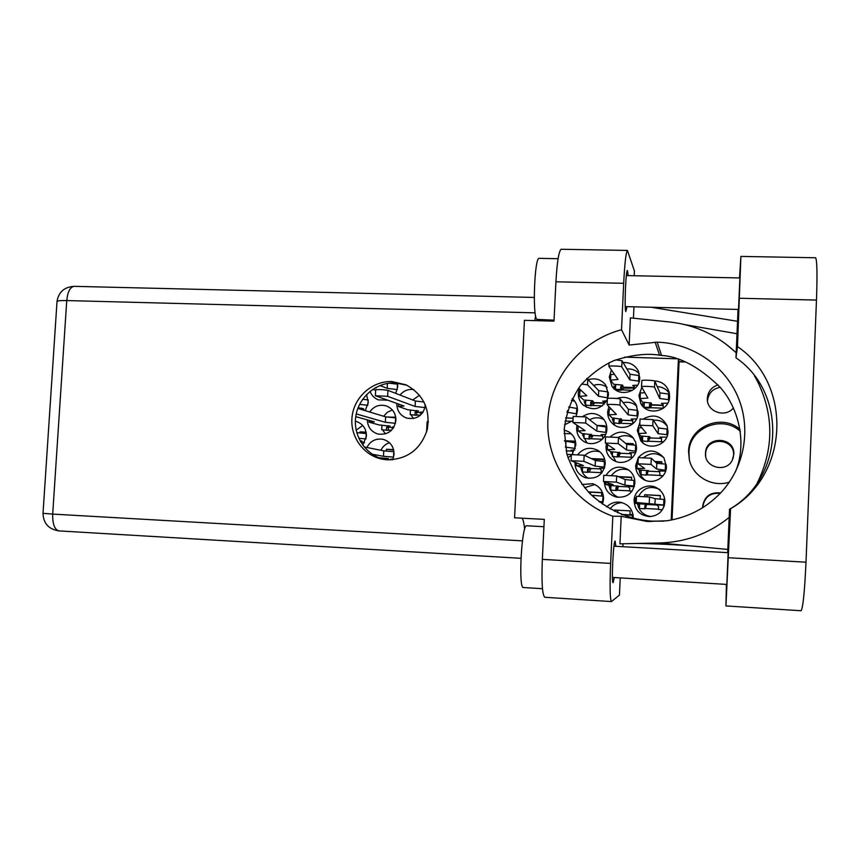 <?xml version="1.0" encoding="UTF-8"?>
<svg xmlns="http://www.w3.org/2000/svg" width="860" height="860" viewBox="0 0 860 860"><rect width="100%" height="100%" fill="white"/><g stroke="black" fill="none" stroke-linecap="round" stroke-linejoin="round"><path stroke-width="1.29" d="M740.062 429.452C721.572 412.736 688.559 426.99 688.559 451.435L689.344 459.691C692.891 476.623 712.564 487.749 729.345 482.137M740.374 431.451C722.4 414.154 688.946 428 688.978 452.478L689.344 459.691M720.207 493.404C710.317 492.597 704.544 496.983 702.889 506.572L702.878 507.572M702.631 507.722L702.631 506.346C704.383 496.392 710.392 491.931 720.637 492.941M705.684 456.187L705.608 454.037C705.673 436.428 734.977 437.632 733.58 455.273L733.086 458.358M705.49 453.198L705.49 453.241C704.168 467.507 726.216 473.312 732.279 460.207L733.827 454.456C735.246 436.59 705.555 435.364 705.49 453.198L705.608 454.069M707.49 400.943L707.5 400.76C708.393 393.289 712.617 388.806 720.142 387.301M733.419 407.898C725.238 418.54 706.157 411.424 707.339 398.244L707.339 398.18C708.006 391.536 711.553 387.108 717.992 384.882M639.603 504.594L637.69 504.498C639.388 511.399 643.785 515.419 650.859 516.548M634.1 500.531C634.701 510.227 639.883 515.581 649.644 516.602C658.577 515.763 663.651 510.926 664.866 502.1C664.92 496.252 662.501 491.694 657.62 488.405C648.236 482.051 634.175 489.329 634.1 500.531M633.283 518.268L633.293 518.118C632.981 509.668 628.725 504.401 620.511 502.294C615.126 501.541 610.536 503.089 606.751 506.938M602.43 504.089L603.58 498.983C603.43 491.425 599.818 486.33 592.723 483.707L581.941 484.513M641.151 470.947L639.227 470.861C640.023 474.817 642.076 477.966 645.387 480.31M638.281 457.681L635.712 465.443C635.647 471.226 638.034 475.752 642.871 479.031C652.202 485.406 666.382 478.117 666.446 466.862L663.963 457.853C655.481 448.845 646.946 448.759 638.335 457.595M582.532 468.206L580.973 468.13C581.897 472.677 584.391 476.096 588.455 478.364M574.996 462.271L574.975 462.637C575.061 469.947 578.511 474.967 585.316 477.698C596.399 479.622 603.032 475.064 605.214 464.034C605.279 458.294 602.935 453.8 598.195 450.565C590.283 446.544 583.456 447.909 577.716 454.66M642.678 437.385L640.764 437.299L643.216 443.083M639.883 422.679L637.314 430.43L640.7 440.632C648.698 451.478 668.059 445.2 668.026 431.698L667.016 425.56C661.426 415.81 653.621 413.563 643.613 418.82M584.123 434.902L582.564 434.837L587.004 442.889M577.006 425.227L576.641 427.914C576.566 433.612 578.877 438.073 583.596 441.287C592.755 447.598 606.762 440.331 606.848 429.161C606.977 424.743 605.494 420.948 602.409 417.799C596.227 412.585 589.691 412.133 582.8 416.444M644.215 403.888L642.302 403.813L643.097 406.565M641.829 387.269L638.915 395.503L640.732 403.351C647.15 416.659 669.65 411.488 669.596 396.632L669.101 392.085C666.779 385.162 661.931 381.442 654.557 380.915M585.703 401.674L584.155 401.609L586.531 407.296M579.264 388.634L578.296 393.267C578.178 397.815 579.737 401.674 582.994 404.845C592.862 411.381 600.968 409.607 607.332 399.491M607.751 398.384L608.482 394.385L605.612 384.861C601.118 379.454 595.453 377.701 588.627 379.615M610.944 486.319L609.202 486.233C610.385 491.64 613.556 495.36 618.727 497.413M604.386 481.804C604.73 489.695 608.719 494.779 616.33 497.069C626.865 498.048 633.057 493.35 634.906 482.976C634.959 477.192 632.584 472.667 627.789 469.409C618.781 465.088 611.524 467.066 606.031 475.333M612.503 452.844L610.772 452.768L615.975 461.487M606.429 443.814L606.031 446.587C605.967 452.328 608.321 456.821 613.083 460.068C622.328 466.421 636.432 459.132 636.518 447.92L635.669 442.233L632.756 437.267C625.413 430.634 617.91 430.473 610.278 436.783M567.955 457.8L571.32 455.295M572.05 454.521L575.802 445.265C575.878 439.557 573.566 435.096 568.868 431.892L564.182 429.957M614.062 419.443L612.331 419.379L614.857 425.259M608.869 406.543L607.676 411.757C607.547 416.046 608.945 419.744 611.868 422.883C620.318 432.451 638.109 425.764 638.12 412.95L636.034 404.619C631.218 397.858 624.854 395.815 616.921 398.502M564.558 424.829L572.996 420.604M576.114 416.143L577.468 410.585C577.587 405.931 575.974 402.018 572.609 398.846L572.255 398.535M410.37 411.273L410.274 413.026M410.962 414.832L413.477 418.54M396.825 403.458L396.815 403.512C396.858 410.607 400.094 415.444 406.533 418.046C416.713 419.895 423.045 415.649 425.528 405.329M365.253 410.65L368.284 402.394L366.543 394.557M362.759 445.136L366.425 436.095C366.338 428.667 362.898 423.754 356.094 421.368L355.373 421.185M385.42 399.384L386.151 400.394M370.047 391.354C371.617 395.482 374.433 398.331 378.497 399.9L387.355 400.083M395.707 393.385L397.739 386.624L397.492 383.044M381.883 426.334L381.818 427.635M382.668 429.968L385.42 433.892M367.327 419.884C367.704 427.13 371.251 431.86 377.991 434.053C388.021 435.171 393.988 430.623 395.901 420.422C395.869 413.413 392.719 408.597 386.43 405.963C379.55 404.071 373.96 406.081 369.671 412.004M392.73 459.745L394.063 454.295C393.934 446.619 390.311 441.631 383.205 439.352C375.938 438.148 370.488 440.847 366.865 447.469M615.62 386.129L613.889 386.065L614.921 389.365M611.406 370.015L609.299 377.024L611.944 386.194C619.275 397.954 639.743 392.02 639.722 378.067L638.475 371.38C635.293 365.167 630.165 362.221 623.113 362.554M590.412 494.091L590.497 492.189M617.759 512.807L617.878 510.238M646.924 496.768L647 495.016M644.957 508.475L658.48 509.174M660.319 495.683L644.678 494.726L644.591 496.639M660.168 499.015L660.329 495.51L644.678 494.726M630.122 510.872L614.588 510.044L614.534 511.281M633.046 514.613L629.961 514.452L630.122 510.862L614.588 510.044M601.688 492.748L588.433 492.092M601.527 496.091L601.688 492.576L588.261 491.909M646.494 474.795L660.007 475.44M661.824 462.282L655.341 461.992M661.759 463.776L661.845 461.788L654.793 461.476M588.122 472.033L601.086 472.645M603.247 459.616L592.443 459.122M603.172 461.207L603.268 459.132L591.314 458.584M648.021 441.191L661.576 441.771M663.339 428.624L658.33 427.947M589.702 438.697L602.344 439.234M604.806 426.399L604.838 425.754L596.937 425.431M649.547 407.672L663.178 408.188M591.282 405.436L602.344 405.856M616.416 490.178L629.66 490.834M631.659 477.569L619.06 476.967M631.541 480.009L631.67 477.236L618.168 476.59M617.975 456.671L631.208 457.262M633.186 444.34L626.424 444.05M633.154 444.986L633.218 443.695L625.607 443.362M566.944 454.37L571.405 454.564M575.082 441.825L565.321 441.395M575.05 442.599L575.114 441.18L564.472 440.718M619.522 423.238L632.82 423.776M565.063 421.024L572.222 421.314M416.638 414.993L420.475 415.154M368.209 399.889L367.639 399.857M366.242 432.773L359.964 431.87L359.899 432.956M366.113 432.139L359.964 431.87M388.269 430.065L391.558 430.204M395.729 417.175L388.129 417.111M389.365 417.24L388.139 416.863M393.697 450.07L386.377 449.264L386.28 451.059M393.579 449.597L386.377 449.264M621.081 389.881L632.508 390.289M664.737 499.337L664.06 499.305M660.018 489.609C650.73 485.341 643.581 487.588 638.55 496.349M622.264 502.702C617.147 502.745 613.062 504.809 610.03 508.883M603.161 501.842L602.527 501.756L603.096 496.231M594.894 484.535L584.51 487.717M663.845 457.681C657.104 452.435 650.364 452.414 643.645 457.627M599.947 451.855C594.196 450.178 589.164 451.403 584.832 455.51M667.22 426.141C663.716 421.69 659.125 419.712 653.439 420.217M603.967 419.594C599.162 417.132 594.378 417.186 589.605 419.734M669.435 393.611C666.575 389.225 662.512 386.892 657.233 386.602M607.063 387.29C603 384.495 598.592 383.829 593.841 385.312M628.778 470.087C621.716 467.947 615.943 469.775 611.449 475.558M633.573 438.277C628.638 435.128 623.521 434.827 618.254 437.385M571.266 433.773L564.117 433.548M636.873 406.253C632.928 402.727 628.359 401.545 623.167 402.695M574.792 401.319L571.416 400.265M419.54 395.213L412.725 399.975M362.726 425.463L356.169 430.183M392.386 410.016L387.387 412.23L383.581 416.24M389.462 442.728C385.581 444.018 382.721 446.534 380.905 450.285M639.292 373.777C635.959 370.208 631.831 368.607 626.918 368.972M428.355 421.174L427.119 421.83L426.571 432.021M413.81 389.591C408.274 388.86 403.662 390.676 399.997 395.041M678.389 359.373L671.219 520.053M624.521 357.126L676.54 358.781M678.551 359.426L679.088 361.802L685.377 362.006M679.088 361.802L672.047 519.891M428.323 422.228L427.119 421.83M622.457 389.214L621.189 387.462M390.741 459.863L387.011 459.208M393.267 428.14L388.709 426.882M364.522 442.642L360.598 441.814M365.328 410.553L362.286 409.629M421.475 413.445L417.035 411.865M620.995 421.873L619.684 420.54M619.533 454.564L618.222 453.704M618.082 487.298L617.19 487.018M593.207 404.308L591.465 402.695M650.461 406.898L649.644 405.501M591.712 436.891L589.96 435.74M649.031 439.632L648.161 438.611M590.229 469.517L588.487 468.85M647.601 472.398L646.741 471.828M646.183 505.175L645.484 505.056M667.768 403.168L661.426 403.351L663.071 404.544L663.232 408.306M663.125 404.738L661.426 403.351M668.833 400.76L668.392 399.653L659.728 398.481L654.514 387.215C654.503 386.495 641.173 386 641.528 386.731L647.87 398.04L640.141 398.61L642.409 402.211L651.192 402.964L651.547 403.609L649.655 405.329L649.537 408.005L649.171 407.393L644.065 407.188L644.452 407.812L649.537 408.005M663.167 405.2L651.074 404.738L651.461 405.662L650.267 407.694M644.86 392.687L640.388 393.031L640.141 398.61M669.596 396.621L668.65 394.063L659.986 392.859L654.793 381.066C654.783 380.303 641.463 379.808 641.807 380.582L641.538 386.699M663.716 407.952L663.049 407.919M644.29 402.286L644.065 407.188M649.655 405.329L649.171 407.393M649.289 404.694L651.192 402.964M643.914 403.738L643.979 402.276M651.461 405.662L651.762 405.06L663.157 405.49M668.392 399.653L668.65 394.063M659.728 398.481L659.986 392.859M727.667 552.668L729.527 509.249C784.288 478.117 787.62 392.859 735.977 357.825L738.041 309.428M739.514 277.952L740.901 256.409L737.482 346.591L735.977 357.825M542.477 588.713L523.342 587.509C518.171 588.692 521.654 524.149 526.664 525.772L526.761 525.772M554.044 320.156L536.887 319.415C532.318 316.308 534.49 257.108 539.134 258.344L539.274 258.344M628.187 275.608L627.434 270.459C625.811 269.675 624.231 309.245 625.79 311.524L627.069 306.644M615.824 546.293L615.115 541.09C613.352 540.349 611.266 583.532 613.105 582.65L614.298 577.533M392.02 381.56C372.488 380.743 354.32 396.75 352.084 416.584C349.633 436.396 363.629 455.929 382.915 459.294L387.763 459.842C407.737 459.186 420.906 449.092 427.248 429.548C430.505 409.274 423.378 394.353 405.888 384.785L392.02 381.56M384.764 459.584C366.07 455.553 352.976 436.149 355.728 416.842C358.265 397.503 376.099 382.098 395.191 382.883L406.834 385.226M626.359 275.576L739.901 277.952L738.504 309.45L625.241 306.601M613.954 546.186L728.162 552.69L726.829 584.424L612.428 577.425M611.449 601.57L544.778 597.27C542.284 594.98 541.477 582.349 542.337 559.365L610.632 563.418C609.708 586.606 609.976 599.323 611.449 601.57L619.437 595.099L620.232 577.899M634.218 275.738L634.433 271.018L627.424 250.432C625.983 252.184 624.736 263.128 623.683 283.295L555.925 281.8L553.99 321.135L524.439 320.329L514.57 517.784L544.294 519.386L542.337 559.365M555.925 281.8C557.087 261.827 558.839 250.98 561.171 249.26L561.343 249.271M623.683 283.295L621.522 329.724L629.133 345.043L657.191 342.162C691.483 343.172 723.97 364.748 737.697 396.32C751.393 427.882 744.857 466.561 721.411 492.103C706.49 507.97 688.258 517.537 666.736 520.794L646.957 521.439L621.199 516.29L619.931 543.842L659.932 542.972C685.796 542.165 708.876 533.651 729.172 517.43M736.192 352.804C717.466 335.174 695.353 324.908 669.865 322.005L630.391 317.877L629.133 345.043M633.96 306.827L633.433 318.189M623.016 543.767L622.876 546.691M737.536 321.296L651.213 307.256M621.199 516.29L612.825 516.226L610.632 563.418M679.045 361.608L684.883 361.791M621.522 329.724C580.564 340.506 549.884 378.314 547.895 419.873C545.788 461.422 572.76 501.993 612.825 516.226M522.052 518.193C523.192 519.558 524.052 523.278 524.621 529.341M535.662 316.071L534.737 320.608M735.311 472.075C747.34 443.954 738.966 408.113 719.96 387.086C699.363 367.069 679.894 356.524 661.555 355.449L659.555 355.18C646.666 353.094 631.423 354.922 613.814 360.652C601.989 365.984 590.981 374.143 580.79 385.151C571.846 397.997 566.321 412.736 564.203 429.377L566.869 454.069C572.362 469.807 580.285 483.212 590.637 494.317C612.341 513.968 635.271 520.171 652.041 521.106L663.694 521.171M757.391 482.761C773.903 448.823 773.925 414.993 757.466 381.26L754.467 375.874M727.807 549.443L659.932 542.972M685.162 324.682L736.999 333.734M815.474 257.763L815.581 257.763C817.075 260.043 817.376 274.147 816.473 300.075L806.003 562.203C804.627 591.949 802.971 608.128 801.047 610.74L801.004 610.74M729.527 509.249L730.581 508.701L725.937 605.934L726.42 584.391M730.581 508.701C789.254 475.354 792.802 383.99 737.482 346.591M637.572 385.151L632.702 385.463L634.228 386.409L634.347 388.946M634.347 386.699L632.702 385.463M639.034 381.915L638.593 381.12L629.778 379.84L621.758 366.876C621.576 366.048 608.558 365.575 608.891 366.392L618.017 379.432L610.568 380.142L613.728 384.302L622.543 385.097L623.059 385.839L621.189 387.548L621.06 390.214L620.533 389.505L615.47 389.311L616.029 390.031L621.06 390.214M634.411 387.559L622.898 387.14L623.511 388.204L622.231 389.924M614.373 374.24L610.837 374.605L610.568 380.142M639.732 377.217L638.84 375.562L630.036 374.24L622.038 360.748L615.835 359.867M615.706 384.366L615.47 389.311M621.189 387.548L620.662 386.817L620.533 389.505M620.662 386.817L622.543 385.097M615.599 386.043L615.674 384.366M623.511 388.204L634.39 388.064M638.593 381.12L638.84 375.562M629.778 379.84L630.036 374.24M393.644 457.112L383.485 456.305L372.24 454.241M378.83 457.735L388.408 458.573L386.71 459.777M392.816 459.562L392.235 459.788M392.827 459.519L390.623 459.111L392.956 459.219M393.988 451.715L383.786 450.855L364.156 446.931M384.882 459.595L386.624 458.262M393.525 457.09L393.815 451.672M383.485 456.305L383.786 450.855M395.46 423.313L385.344 422.292L356.233 413.918M355.76 416.648L374.315 421.83L369.058 422.185L379.238 424.98L390.171 426.141L388.387 427.796L388.247 430.387L381.7 429.721L388.247 430.387M393.74 427.409L392.364 427.012L393.944 427.076M395.837 417.938L385.635 416.863L357.846 408.403M381.958 425.098L381.7 429.721M388.387 427.796L386.613 427.312L386.462 429.925M386.613 427.312L388.397 425.646M369.058 422.185L369.155 420.389M395.353 423.281L395.654 417.885M385.344 422.292L385.635 416.863M397.266 389.591L387.193 388.365L379.98 385.538M375.465 387.688L376.175 387.957L374.691 388.129M372.832 389.3L375.648 390.354M397.675 384.248L389.193 383.151M397.191 389.558L397.481 384.173M387.193 388.365L387.462 383.41M365.994 438.933L358.792 438.288M360.05 440.718L361.963 441.137L360.577 441.782M366.349 433.558L356.771 432.666M365.952 438.923L366.242 433.537M368.22 399.954L367.8 405.286L359.577 404.394M360.297 409.145L361.845 408.274L358.061 407.823M368.101 399.911L362.619 399.298M361.845 408.274L363.748 408.865L362.21 409.725M425.119 407.608L415.1 406.457L387.613 396.32L375.358 395.729L403.985 406.017L398.47 406.5L407.812 409.769L418.551 411.058L416.756 412.725L416.616 415.315L410.188 414.574L416.616 415.315M422.561 412.908L420.131 415.133M422.593 412.875L420.465 412.08L423.077 412.187M423.991 401.986L415.391 401.007L387.946 390.365C383.098 389.591 379.013 389.397 375.68 389.784L375.358 395.729M410.446 409.876L410.188 414.574M416.756 412.725L415.133 412.155L414.993 414.767M415.133 412.155L416.928 410.478M398.47 406.5L398.599 404.092M424.969 407.543L425.13 404.394M415.1 406.457L415.391 401.007M576.942 413.875L566.976 412.198M565.611 417.906L573.115 418.207M577.425 408.543L568.632 407.027M576.49 413.542L576.759 408.005M567.353 412.467L567.449 410.607M636.593 418.906L631.154 419.046L632.541 419.777L632.863 423.733M632.659 419.981L631.154 419.046M637.496 416.595L636.991 415.928L628.155 414.864L619.974 405.189C619.78 404.587 606.751 404.05 607.085 404.662L616.394 414.402L608.945 414.821L612.159 417.928L621.511 419.185L619.641 420.895L619.512 423.571L613.911 422.84L619.512 423.571M614.051 419.239L614.104 418.003M632.863 420.615L621.361 420.153L621.995 420.948L620.576 423.281M611.353 409.134L609.202 409.274L608.945 414.821M638.12 411.553L637.249 410.36L628.423 409.252L620.264 399.051C620.071 398.416 607.042 397.89 607.375 398.535L607.085 404.662M614.137 418.003L613.911 422.84M619.641 420.895L619.103 420.357L618.974 423.045M619.103 420.357L620.984 418.637M621.995 420.948L622.468 420.26L632.874 420.68M636.991 415.928L637.249 410.36M628.155 414.864L628.423 409.252M574.781 450.049L571.201 450.113L572.9 451.973L572.824 453.575M572.255 450.511L571.201 450.113M575.318 448.393L565.332 447.125M566.073 450.833L572.738 451.135M575.738 442.943L564.493 440.976M574.824 448.146L575.093 442.61M565.676 447.286L565.945 441.707M635.486 452.747L629.595 452.704L631.326 454.585L631.208 457.284L632.358 457.649M630.842 453.274L629.595 452.704M635.97 451.306L626.532 449.973L618.189 443.62L605.289 443.029L614.75 449.447L607.311 449.587L610.578 451.64L619.963 452.618L618.082 454.327L617.953 457.004L612.341 456.434L617.953 457.004M612.492 452.51L612.341 456.434M631.154 453.736L619.823 453.231L620.468 453.757L619.866 453.725L618.942 456.714M636.475 445.996L635.647 445.233L626.8 444.351L618.469 437.46L605.591 436.912M632.637 457.348L631.208 457.284M618.082 454.327L617.534 453.972L617.416 456.66M617.534 453.972L619.426 452.252M607.311 449.587L607.547 444.577M635.389 450.823L635.647 445.233M626.532 449.973L626.8 444.351M634.271 486.652L628.037 486.448L629.767 488.34L629.649 491.049L631.949 491.286M628.8 486.652L628.037 486.448M634.443 486.05L624.908 485.169L616.394 482.137L603.473 481.503L613.115 484.588L605.676 484.427L608.998 485.416L618.404 486.126L616.523 487.824L616.394 490.512L610.761 490.114L616.394 490.512M629.187 486.921L618.286 486.394L618.942 486.642L618.34 486.61L617.319 490.221M634.82 480.557L625.166 479.525L616.684 475.967L603.763 475.344L603.473 481.503M632.036 491.167L629.649 491.049M610.976 485.513L610.761 490.114M616.523 487.824L615.964 487.663L615.846 490.361M615.964 487.663L617.856 485.954M605.676 484.427L605.784 482.245M633.777 485.803L634.035 480.192M624.908 485.169L625.166 479.525M606.676 400.867L604.354 400.975L606.45 401.265M604.15 402.039L602.656 401.136L603.946 401.749L604.311 404.114M607.891 397.9L598.463 396.213L587.52 384.829L581.672 384.065M578.619 388.021L586.789 395.772L579.629 396.352L583.714 400.007L592.583 400.76L593.26 401.405L591.39 403.103L591.271 405.769L585.553 404.952L591.271 405.769M606.44 401.276L602.656 401.136M604.365 402.964L593.4 402.544L594.26 403.48L592.744 405.49M581.435 390.698L579.887 390.827L579.629 396.352M608.471 392.751L607.697 391.837L598.721 390.633L586.81 378.411M585.778 400.083L585.553 404.952M591.39 403.103L590.702 402.469L590.573 405.146M590.702 402.469L592.583 400.76M594.26 403.48L594.851 402.888L604.354 403.254M607.429 397.385L607.697 391.837M598.463 396.213L598.721 390.633M605.591 434.526L601.075 434.633L602.785 436.493L602.677 438.901M602.344 435.235L601.075 434.633M606.321 432.494L596.808 431.129L585.692 423.034L572.9 422.475L585.122 430.645L577.974 430.935L582.112 433.537L591.68 434.665L589.809 436.364L589.691 439.03L583.951 438.374L589.691 439.03M602.72 435.923L591.841 435.461L592.712 436.127L591.057 438.75M606.816 427.162L597.076 425.539L585.993 416.917L573.233 416.401M584.176 433.623L583.951 438.374M589.809 436.364L589.111 435.912L588.982 438.589M589.111 435.912L590.992 434.203M577.974 430.935L578.199 426.022M605.805 432.096L606.063 426.538M596.808 431.129L597.076 425.539M666.758 437.106L659.899 437.116L661.437 438.073L661.523 441.696L663.135 442.18M661.48 438.148L659.899 437.116M667.349 435.547L666.822 434.655L658.136 433.698L652.761 425.764L639.765 425.216L646.268 433.193L638.539 433.462L640.861 436.02L649.655 436.676L650.02 437.127L648.128 438.847L648.01 441.535L642.517 440.89L648.01 441.535M661.576 438.417L649.569 437.912L649.966 438.557L649.364 438.535L648.676 441.223M641.829 427.753L638.797 427.882L638.539 433.462M668.037 430.828L667.08 429.043L658.394 428.054L653.041 419.594L640.044 419.046L639.775 425.195L640.044 419.046M663.544 441.782L661.523 441.696M642.742 436.095L642.517 440.89M648.128 438.847L647.634 441.105M647.752 438.406L649.655 436.676M642.388 437.095L642.431 436.084M666.822 434.655L667.08 429.043M658.136 433.698L658.394 428.054M604.397 468.27L599.495 468.206L601.204 470.076L601.086 472.763L601.721 473.011M600.42 468.506L599.495 468.206M604.741 467.141L595.152 466.142L583.875 461.336L571.062 460.723L583.456 465.593L576.308 465.593L580.5 467.152L590.1 468.001L588.229 469.7L588.1 472.366L582.36 471.882L588.1 472.366M600.882 468.947L590.272 468.453L591.164 468.85L590.562 468.818L589.38 472.097M605.139 461.669L595.421 460.53L584.166 455.198L571.395 454.617M601.892 472.806L601.086 472.763M582.575 467.249L582.36 471.882M588.229 469.7L587.52 469.431L587.391 472.118M587.52 469.431L589.401 467.733M576.308 465.593L576.437 462.841M604.171 466.883L604.429 461.315M595.152 466.142L595.421 460.53M665.629 471.129L658.373 470.947M659.62 471.506L659.996 475.558L662.92 475.913M665.887 470.334L656.545 468.99L651.009 464.411L637.991 463.809L644.656 468.442L636.938 468.41L639.313 469.893L648.494 470.732L646.602 472.441L646.483 475.128L640.979 474.656L646.483 475.128M659.781 471.71L648.064 471.162L647.096 474.827M638.045 462.809L637.196 462.809L636.938 468.41M666.425 465.11L665.5 464.11L656.803 463.336L651.289 458.219L638.281 457.627L638.002 463.787L638.281 457.627M665.35 471.108L665.317 471.968M663.092 475.698L659.996 475.558M641.195 469.979L640.979 474.656M646.602 472.441L646.096 474.892M646.215 472.194L648.117 470.474M640.851 470.538L640.883 469.969M665.253 469.732L665.5 464.11M656.545 468.99L656.803 463.336M603.107 502.079L599.463 501.928M602.527 501.756L598.968 501.552M602.795 496.177L591.572 495.22M593.679 497.166L593.755 495.607M629.015 514.861L621.651 514.463M633.154 515.258L622.404 514.764M628.488 514.957L630.025 515.033M633.111 515L629.025 514.839M621.63 514.463L626.198 514.645L621.447 514.387M621.887 514.559L631.907 515.022L621.705 514.484M632.304 518.01L632.433 515.247M664.404 505.218L656.846 504.863L658.588 506.766L658.47 509.486L662.404 509.722L658.47 509.486M664.113 505.207L664.06 506.346M664.436 505.067L636.217 502.498L643.043 503.767L635.325 503.433L646.967 504.411L645.064 506.121L644.946 508.819L639.432 508.507L644.946 508.819M646.215 505.035L645.538 504.992M657.556 505.046L646.548 504.487L645.516 508.507M636.432 497.854L635.583 497.832L635.325 503.433M664.769 499.552L655.202 498.703L649.537 496.962L636.508 496.295L636.228 502.498L636.508 496.295M663.823 505.185L663.726 507.217M639.636 503.949L639.432 508.507M645.064 506.121L644.548 508.765M644.678 506.056L646.58 504.336M663.673 504.885L663.92 499.252M654.944 504.368L655.202 498.703M654.514 387.215L654.793 381.066M535.135 312.846L66.747 300.559L52.697 514.097L522.428 540.854M652.041 521.106L646.957 521.439M659.555 355.18L655.105 342.097M661.555 355.449L657.191 342.162M654.073 521.203L649.053 521.558M59.319 530.91L59.007 530.899C54.588 529.685 52.481 524.073 52.697 514.097L43.011 513.323C43.376 523.439 48.708 529.298 59.007 530.899L520.945 558.312M57.018 301.645L57.018 301.516C57.523 300.763 60.77 300.441 66.747 300.559C67.65 291.776 70.101 287.036 74.1 286.337L74.325 286.337M728.495 557.731L806.003 562.203M739.546 298.259L816.473 300.075M621.758 366.876L622.038 360.748M387.613 396.32L387.946 390.365M619.974 405.189L620.264 399.051M618.189 443.62L618.469 437.46M616.394 482.137L616.684 475.967M587.52 384.829L587.81 378.733M585.692 423.034L585.993 416.917M652.761 425.764L653.041 419.594M583.875 461.336L584.166 455.198M651.009 464.411L651.289 458.219M628.574 514.957L629.466 514.979M649.246 503.164L649.537 496.962M707.339 398.244L707.49 400.825M644.86 480.084L642.871 479.031M586.004 477.902L585.316 477.698M642.484 442.481L640.7 440.632M584.617 441.879L583.596 441.287M641.979 405.264L640.732 403.351M584.015 405.716L582.994 404.845M616.942 497.188L616.33 497.069M614.438 460.831L613.083 460.068M613.191 424.087L611.868 422.883M612.997 387.548L611.944 386.194M641.528 386.731L641.807 380.582M539.134 258.344L558.086 258.699M637.238 543.466C663.189 543.832 687.258 545.24 709.446 547.691M757.466 381.26L755.327 377.002M736.192 352.643L725.023 343.377M534.275 297.452L74.1 286.337C64.263 287.004 58.566 292.067 57.018 301.516L43.011 513.323M627.424 250.432L561.171 249.26M526.718 525.772L543.928 526.718M725.937 605.934L801.047 610.74M740.901 256.409L815.581 257.763M608.891 366.392L609.063 362.748M565.987 417.992L573.104 418.272M605.289 443.029L605.569 436.891M572.9 422.475L573.201 416.358M571.062 460.723L571.362 454.596"/></g></svg>
